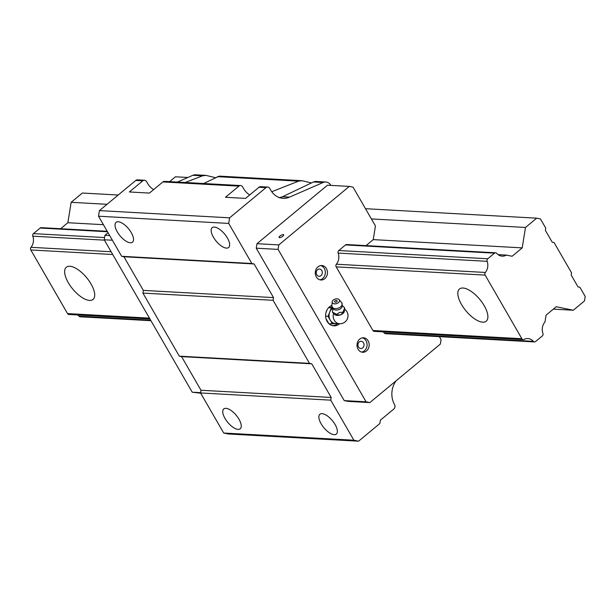<?xml version="1.0" encoding="UTF-8"?>
<svg xmlns="http://www.w3.org/2000/svg" width="616" height="616" viewBox="0 0 616 616"><rect width="100%" height="100%" fill="white"/><g stroke="black" fill="none" stroke-linecap="round" stroke-linejoin="round"><path stroke-width="0.92" d="M332.209 301.848L331.855 305.759A5.313 3.342 -17 0 0 331.87 306.275L333.88 309.432A4.828 3.042 -17 0 0 340.864 308.477A4.828 3.042 -17 0 0 342.08 306.914L341.972 303.18A5.313 3.342 -17 0 0 341.695 302.741L339.208 299.699A3.781 2.379 -17 0 0 333.302 300.054A3.781 2.379 -17 0 0 332.209 301.848A3.781 2.379 -17 0 0 334.357 303.834A3.781 2.379 -17 0 0 338.461 302.625A3.781 2.379 -17 0 0 339.208 299.699M331.87 306.275A5.313 3.342 -17 0 0 335.235 308.585A5.313 3.342 -17 0 0 340.64 306.853A5.313 3.342 -17 0 0 341.972 303.18M333.449 313.621A8.046 6.753 -86.8 0 0 334.349 320.335A8.046 6.753 -86.8 0 0 339.501 323.731L335.358 323.5A8.046 6.753 -86.8 0 1 330.207 320.104L328.02 316.316L329.722 312.096A8.046 6.753 -86.8 0 1 331.986 308.916L332.032 308.878A8.046 6.753 -86.8 0 1 332.74 308.362M332.948 308.231L332.409 312.15L336.844 314.36L339.47 312.451L342.973 312.22L344.675 307.861L342.18 305.405M334.973 300.885A1.332 0.839 163 0 1 336.036 300.454A1.332 0.839 163 0 1 337.183 301.147A1.332 0.839 163 0 1 335.92 302.194A1.332 0.839 163 0 1 334.588 301.655A1.332 0.839 163 0 1 334.973 300.885M342.873 313.536A5.636 3.55 163 0 1 340.525 314.861L344.282 311.742A5.636 3.55 163 0 1 342.873 313.536M328.852 323.623L326.018 318.718M326.049 312.335L327.088 309.763M332.109 307.23L328.659 307.607M332.409 312.15L334.665 314.599M335.204 314.915A5.636 3.55 163 0 0 340.278 314.945L335.027 314.822A5.636 3.55 163 0 1 334.835 314.714L334.696 314.622M332.363 307.777L331.423 307.877L329.722 312.096A8.046 6.753 -86.8 0 0 330.207 320.104L332.394 323.9L335.82 323.531M344.675 307.861L344.282 311.742M328.551 307.723L331.423 307.877M325.633 316.185L328.02 316.316M328.944 323.708L332.394 323.9M336.844 314.36L337.06 315.076M333.002 308.97L331.986 308.916M342.973 312.22L343.197 312.936M368.129 340.848A7.246 6.083 -86.8 0 1 366.505 350.935A7.246 6.083 -86.8 0 1 362.693 352.26A7.246 6.083 -86.8 0 1 358.058 349.203A7.246 6.083 -86.8 0 1 357.819 341.549A7.246 6.083 -86.8 0 1 363.494 337.791A7.246 6.083 -86.8 0 1 368.129 340.848M362.439 337.845A7.246 6.083 -86.8 0 1 366.035 340.733A7.246 6.083 -86.8 0 1 364.41 350.82A7.246 6.083 -86.8 0 1 361.654 352.09M326.403 268.576A7.246 6.083 -86.8 0 1 324.786 278.671A7.246 6.083 -86.8 0 1 320.967 279.987A7.246 6.083 -86.8 0 1 316.339 276.938A7.246 6.083 -86.8 0 1 316.093 269.277A7.246 6.083 -86.8 0 1 321.768 265.527A7.246 6.083 -86.8 0 1 326.403 268.576M320.713 265.573A7.246 6.083 -86.8 0 1 324.309 268.46A7.246 6.083 -86.8 0 1 322.684 278.555A7.246 6.083 -86.8 0 1 319.927 279.826M363.517 342.819A3.619 3.042 -86.8 0 1 362.647 347.909A3.619 3.042 -86.8 0 1 360.799 348.525A3.619 3.042 -86.8 0 1 358.481 347A3.619 3.042 -86.8 0 1 358.358 343.174A3.619 3.042 -86.8 0 1 361.199 341.295A3.619 3.042 -86.8 0 1 363.517 342.819M238.076 429.367A12.874 5.521 -129.7 0 0 240.232 428.767A12.874 5.521 -129.7 0 0 237.73 417.255A12.874 5.521 -129.7 0 0 225.941 408.346A12.874 5.521 -129.7 0 0 223.785 408.947A12.874 5.521 -129.7 0 0 226.288 420.451A12.874 5.521 -129.7 0 0 238.076 429.367M214.33 227.081A12.874 5.521 50.3 0 1 226.118 235.99A12.874 5.521 50.3 0 1 228.621 247.501A12.874 5.521 50.3 0 1 226.465 248.102A12.874 5.521 50.3 0 1 214.676 239.193A12.874 5.521 50.3 0 1 212.174 227.681A12.874 5.521 50.3 0 1 214.33 227.081M283.214 234.604A2.657 0.885 150 0 1 283.668 234.811A2.657 0.885 150 0 1 282.813 236.221A2.657 0.885 150 0 1 279.525 237.668A2.657 0.885 150 0 1 279.071 237.468A2.657 0.885 150 0 1 280.395 235.705A2.657 0.885 150 0 1 283.214 234.604M321.791 270.555A3.619 3.042 -86.8 0 1 320.928 275.645A3.619 3.042 -86.8 0 1 319.073 276.261A3.619 3.042 -86.8 0 1 316.755 274.728A3.619 3.042 -86.8 0 1 316.632 270.901A3.619 3.042 -86.8 0 1 319.473 269.023A3.619 3.042 -86.8 0 1 321.791 270.555M339.562 323.731A10.464 8.778 -86.8 0 1 339.331 323.931A10.464 8.778 -86.8 0 1 333.826 325.833A10.464 8.778 -86.8 0 1 327.127 321.421A10.464 8.778 -86.8 0 1 331.885 305.428M337.468 323.616A10.464 8.778 -86.8 0 1 337.237 323.816A10.464 8.778 -86.8 0 1 332.779 325.702M334.188 434.688A12.874 5.521 -129.7 0 0 336.344 434.08A12.874 5.521 -129.7 0 0 333.841 422.576A12.874 5.521 -129.7 0 0 322.053 413.659A12.874 5.521 -129.7 0 0 319.897 414.26A12.874 5.521 -129.7 0 0 322.399 425.772A12.874 5.521 -129.7 0 0 334.188 434.688M118.218 221.76A12.874 5.521 50.3 0 1 130.007 230.677A12.874 5.521 50.3 0 1 132.509 242.18A12.874 5.521 50.3 0 1 130.353 242.781A12.874 5.521 50.3 0 1 118.565 233.872A12.874 5.521 50.3 0 1 116.062 222.361A12.874 5.521 50.3 0 1 118.218 221.76M353.884 440.224L358.574 441.187L228.39 433.987L223.693 433.025L353.884 440.224L330.746 400.154L331.177 397.459L311.758 363.825L309.502 363.363L273.088 300.292L273.519 297.597L254.1 263.964L251.844 263.502L228.713 223.423L229.614 217.818L265.981 187.641A3.219 2.703 -86.8 0 1 267.675 187.056A3.219 2.703 -86.8 0 1 269.731 188.411L270.747 190.175A19.319 16.209 -86.8 0 0 283.114 198.314A19.319 16.209 -86.8 0 0 289.497 197.143L323.084 182.505A8.046 6.753 -86.8 0 1 325.741 182.013L315.353 181.435L313.475 181.974L282.475 196.758L279.102 197.767M271.748 191.722L298.614 181.15L302.056 180.704L219.242 176.122L203.642 183.506M153.638 189.597A19.319 16.209 -86.8 0 1 147.555 183.36L146.531 181.589A3.219 2.703 -86.8 0 0 144.475 180.234L137.484 179.849A3.219 2.703 -86.8 0 0 135.79 180.434L99.422 210.61L98.522 216.216L121.66 256.295L123.916 256.757L143.335 290.398L142.904 293.085L179.318 356.156L181.566 356.618L200.985 390.259L200.554 392.946L223.693 433.025M185.216 182.49L202.502 175.829L205.944 175.383L215.431 177.67M177.393 182.059L192.893 175.298A8.046 6.753 -86.8 0 1 195.557 174.813L205.944 175.383M358.574 441.187L379.833 423.546L380.38 420.181L393.809 409.039A3.219 2.703 -86.8 0 0 394.54 404.589A19.319 16.209 -86.8 0 1 395.803 381.273L396.203 380.711M366.02 245.615L373.242 239.624L375.444 225.941L353.06 187.179L349.31 186.409L278.809 244.914L278.093 249.395L366.089 401.817L369.846 402.587L440.34 344.09L441.064 339.601L439.362 336.659M369.846 402.587L348.002 401.378L344.244 400.608L256.248 248.186L256.972 243.705L327.466 185.2L349.31 186.409M330.746 400.154L200.554 392.946M375.052 331.192A2.094 1.756 93.2 0 1 372.911 330.492L336.174 266.867A2.094 1.756 93.2 0 1 336.382 264.218A10.141 8.509 93.2 0 0 338.169 253.084L487.14 261.323A2.094 1.756 93.2 0 1 487.772 258.766L494.517 253.168A2.094 1.756 93.2 0 1 496.735 253.361A10.141 8.509 93.2 0 0 502.171 256.148A10.141 8.509 93.2 0 0 506.39 255.093L512.104 256.264L522.214 247.871L525.494 227.458L536.69 218.172L540.44 218.942L545.753 228.143L545.391 230.384L552.221 242.211L554.1 242.596L571.548 272.819L571.186 275.059L578.016 286.887L579.887 287.272L585.2 296.465L584.476 300.955L573.288 310.241L553.307 309.132M383.044 331.862A10.141 8.509 93.2 0 1 384.369 333.102A2.094 1.756 93.2 0 0 386.594 333.302M495.618 252.791L346.639 244.544A2.094 1.756 93.2 0 0 345.538 244.929L338.8 250.52A2.094 1.756 93.2 0 0 338.169 253.084M325.741 182.013A8.046 6.753 -86.8 0 1 330.884 185.393M267.675 187.056L260.684 186.663A3.219 2.703 93.2 0 0 258.99 187.249L245.561 198.398L225.464 197.282L238.893 186.14A3.219 2.703 -86.8 0 1 240.587 185.555A3.219 2.703 -86.8 0 1 242.65 186.91L243.666 188.673A19.319 16.209 -86.8 0 0 249.75 194.918M240.587 185.555L164.572 181.35A3.219 2.703 93.2 0 0 162.878 181.936L149.449 193.078L129.352 191.961L142.781 180.819A3.219 2.703 -86.8 0 1 144.475 180.234M302.056 180.704L311.542 182.983M278.809 244.914L256.972 243.705M278.093 249.395L256.248 248.186M311.758 363.825L181.566 356.618M309.502 363.363L179.318 356.156M254.1 263.964L123.916 256.757M251.844 263.502L121.66 256.295M169.608 181.628L175.429 176.792L187.888 177.477M200.716 393.224L192.215 392.192L104.219 239.778L104.936 235.289L108.046 232.709M104.936 235.289L109.686 235.551M228.713 223.423L98.522 216.216M104.219 239.778L112.381 240.225M192.215 392.192L200.6 392.661M273.088 300.292L142.904 293.085M273.519 297.597L143.335 290.398M366.089 401.817L344.244 400.608M331.177 397.459L200.985 390.259M229.614 217.818L99.422 210.61M462.993 288.019A20.929 8.978 50.3 0 1 482.159 302.502A20.929 8.978 50.3 0 1 486.224 321.198A20.929 8.978 50.3 0 1 482.721 322.176A20.929 8.978 50.3 0 1 463.555 307.692A20.929 8.978 50.3 0 1 459.498 288.996A20.929 8.978 50.3 0 1 462.993 288.019M69.808 266.258A20.929 8.978 50.3 0 1 88.974 280.742A20.929 8.978 50.3 0 1 93.039 299.445A20.929 8.978 50.3 0 1 89.536 300.423A20.929 8.978 50.3 0 1 70.37 285.94A20.929 8.978 50.3 0 1 66.312 267.236A20.929 8.978 50.3 0 1 69.808 266.258M77.67 314.961A10.141 8.509 93.2 0 1 78.994 316.208A2.094 1.756 93.2 0 0 80.118 316.786L150.943 320.705M107.23 231.3L41.264 227.65A2.094 1.756 93.2 0 0 40.163 228.028L33.426 233.626A2.094 1.756 93.2 0 0 32.794 236.182A10.141 8.509 93.2 0 1 31.008 247.316A2.094 1.756 93.2 0 0 30.8 249.965L67.537 313.59A2.094 1.756 93.2 0 0 68.877 314.476L149.934 318.957M60.645 228.721L67.868 222.722L71.148 202.317L82.336 193.031L118.218 195.018M372.911 330.492L521.883 338.731L485.146 275.106A2.094 1.756 93.2 0 1 485.354 272.457A10.141 8.509 93.2 0 0 487.14 261.323M521.883 338.731A2.094 1.756 93.2 0 0 524.024 339.439A10.141 8.509 93.2 0 1 527.912 338.561A10.141 8.509 93.2 0 1 533.341 341.349A2.094 1.756 93.2 0 0 535.566 341.541L542.303 335.951A2.094 1.756 93.2 0 0 542.935 333.387A10.141 8.509 93.2 0 1 544.991 321.945L546.084 315.13L556.202 306.73L573.288 310.241M498.09 254.631L506.39 255.093M67.868 222.722L103.411 224.694M373.242 239.624L522.214 247.871M365.488 208.701L536.69 218.172M71.148 202.317L107.022 204.304M371.394 218.934L525.494 227.458M202.502 175.829L192.893 175.298M238.893 186.14L162.878 181.936M323.084 182.505L313.475 181.974M289.497 197.143L282.475 196.758M298.614 181.15L217.363 176.653M142.781 180.819L135.79 180.434M265.981 187.641L258.99 187.249M30.8 249.965L112.72 254.5M336.174 266.867L485.146 275.106M67.537 313.59L149.449 318.125M40.163 228.028L107.492 231.755M345.538 244.929L494.517 253.168M33.426 233.626L104.574 237.56M338.8 250.52L487.772 258.766M32.794 236.182L104.435 240.148M78.994 316.208L150.635 320.174M384.369 333.102L533.341 341.349M31.008 247.316L111.126 251.751M336.382 264.218L485.354 272.457M339.501 323.731A8.046 8.046 0 0 0 344.806 309.278M385.493 333.68L534.465 341.926M374.251 331.37L523.223 339.616"/></g></svg>
